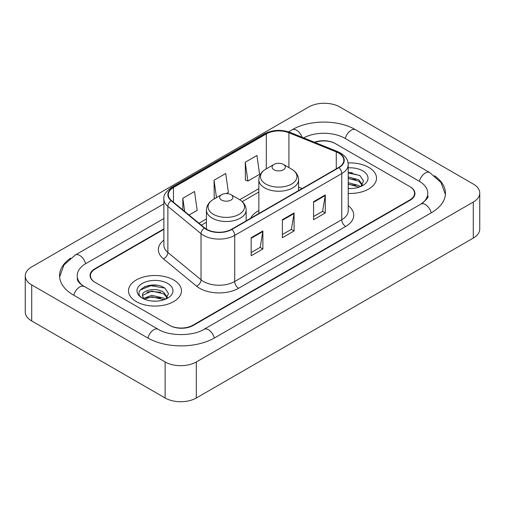 <?xml version="1.0" encoding="UTF-8"?>
<svg xmlns="http://www.w3.org/2000/svg" width="505" height="505" viewBox="0 0 505 505"><rect width="100%" height="100%" fill="white"/><g stroke="black" fill="none" stroke-linecap="round" stroke-linejoin="round"><path stroke-width="0.76" d="M258.857 210.566A29.239 16.88 0 0 0 250.625 218.267M163.885 229.339L95.294 268.938A16.551 9.557 0 0 0 90.452 275.698A16.551 9.557 0 0 0 95.294 282.453L169.415 325.245A16.551 9.557 0 0 0 192.815 325.245L409.706 200.024A16.551 9.557 0 0 0 414.548 193.27A16.551 9.557 0 0 0 409.706 186.515L335.585 143.723A16.551 9.557 0 0 0 314.95 142.435M422.287 203.231A29.789 17.202 0 0 0 427.792 193.27A29.789 17.202 0 0 0 419.068 181.106L344.947 138.32A29.789 17.202 0 0 0 303.638 137.865M163.885 218.532L85.932 263.534A29.789 17.202 0 0 0 77.208 275.698A29.789 17.202 0 0 0 82.713 285.653M165.122 361.952A22.069 12.739 0 0 0 196.325 361.952L473.286 202.05A22.069 12.739 0 0 0 479.75 193.043A22.069 12.739 0 0 0 473.286 184.035L339.878 107.01A22.069 12.739 0 0 0 308.675 107.01L31.714 266.911A22.069 12.739 0 0 0 25.25 275.919A22.069 12.739 0 0 0 31.714 284.927L165.122 361.952L165.122 397.99A22.069 12.739 0 0 0 196.325 397.99L473.286 238.089A22.069 12.739 0 0 0 479.75 229.081L479.75 193.043M25.25 275.919L25.25 311.957A22.069 12.739 0 0 0 31.714 320.965L165.122 397.99M70.53 258.181A47.445 27.39 0 0 0 59.558 275.698A47.445 27.39 0 0 0 73.452 295.065L147.567 337.858A47.445 27.39 0 0 0 214.663 337.858L431.548 212.637A47.445 27.39 0 0 0 445.442 193.27A47.445 27.39 0 0 0 434.47 175.753M157.188 285.319A22.069 12.739 0 0 0 144.272 286.853M352.231 172.71A22.069 12.739 0 0 0 348.216 172.691M368.745 167.37A26.481 15.289 0 0 0 348.09 162.932A26.481 15.289 0 0 1 368.745 167.37A26.481 15.289 0 0 1 376.503 178.177A26.481 15.289 0 0 0 368.745 167.37M173.701 279.978A26.481 15.289 0 0 0 144.847 276.664A26.481 15.289 0 0 0 128.497 290.785A26.481 15.289 0 0 0 136.255 301.599A26.481 15.289 0 0 0 165.11 304.913A26.481 15.289 0 0 0 181.459 290.785A26.481 15.289 0 0 0 173.701 279.978A26.481 15.289 0 0 0 144.847 276.664A26.481 15.289 0 0 0 128.497 290.785A26.481 15.289 0 0 0 136.255 301.599A26.481 15.289 0 0 0 165.11 304.913A26.481 15.289 0 0 0 181.459 290.785A26.481 15.289 0 0 0 173.701 279.978M338.628 153.047A17.656 10.195 180 0 1 343.798 160.249A17.656 10.195 180 0 1 338.628 167.458L231.593 229.257A17.656 10.195 180 0 1 204.651 227.894L171.492 200.554A17.656 10.195 180 0 1 168.298 194.709A17.656 10.195 180 0 1 173.468 187.507L266.312 133.901A17.656 10.195 180 0 1 288.917 132.758L336.273 151.904A17.656 10.195 180 0 1 338.628 153.047M338.943 152.863A18.092 10.447 0 0 0 336.526 151.696L289.169 132.55A18.092 10.447 0 0 0 265.996 133.724L173.158 187.323A18.092 10.447 0 0 0 171.126 200.7L204.285 228.045A18.092 10.447 0 0 0 231.902 229.434L338.943 167.641A18.092 10.447 0 0 0 338.943 152.863M251.174 237.729L251.174 255.745L262.878 248.984L262.878 230.968L251.174 237.729M251.174 252.544L260.189 247.343L262.827 231.568A4.412 2.55 -120 0 0 262.878 230.968M260.107 247.387L262.878 248.984M313.586 201.691L313.586 219.707L325.289 212.952L325.289 194.936L313.586 201.691M313.586 216.512L322.6 211.311L325.239 195.536A4.412 2.55 -120 0 0 325.289 194.936M322.518 211.355L325.289 212.952M282.383 219.707L282.383 237.729L294.08 230.968L294.08 212.952L282.383 219.707M282.383 234.528L291.391 229.327L294.036 213.552A4.412 2.55 -120 0 0 294.08 212.952M291.316 229.371L294.08 230.968M348.216 193.434A26.481 15.289 0 0 0 376.503 178.177A26.481 15.289 0 0 1 348.216 193.434M163.885 228.891L94.908 268.717A16.551 9.557 0 0 0 90.06 275.471A16.551 9.557 0 0 0 94.908 282.226L169.8 325.466A16.551 9.557 0 0 0 193.207 325.466L410.092 200.251A16.551 9.557 0 0 0 414.94 193.497A16.551 9.557 0 0 0 410.092 186.736L335.2 143.496A16.551 9.557 0 0 0 314.476 142.24M245.247 162.238L247.886 181.061L259.589 174.301L256.944 155.477L245.247 162.238L245.43 180.14M189.047 215.029L197.177 210.339L194.532 191.515L182.829 198.269L182.829 209.91M226.259 193.548L228.38 192.323L225.741 173.493L214.038 180.253L214.227 198.162M215.029 198.459L214.038 198.086M214.038 180.253L216.475 197.625M247.886 181.061L245.247 180.07M182.829 198.269L184.678 211.431M348.216 188.365L351.209 188.542M348.216 182.646L358.84 185.531L360.299 186.705M348.216 184.073L359.099 187.147M348.216 176.927L358.84 179.812L362.42 184.761M348.216 178.353L358.84 181.238L362.142 185.133M348.216 188.51A17.984 10.384 0 0 0 362.741 185.524A17.984 10.384 0 0 0 362.741 170.835A17.984 10.384 0 0 0 348.216 167.849M360.722 186.528L363.543 180.992L359.977 175.62L348.216 172.407M348.216 172.956L359.73 175.456M348.216 178.682L355.754 179.666M348.216 184.401L355.754 185.386M274.032 169.8A6.622 3.819 0 0 0 283.393 169.8A6.622 3.819 0 0 0 283.393 164.396L291.612 169.143A18.243 10.536 0 0 1 291.612 184.035A18.243 10.536 0 0 1 265.813 184.035A18.243 10.536 0 0 1 265.813 169.143C261.319 171.807 259.002 175.355 258.857 179.774A19.859 11.463 0 0 0 264.67 187.885A19.859 11.463 0 0 0 286.316 190.366A19.859 11.463 0 0 0 298.575 179.774C298.43 175.355 296.107 171.807 291.612 169.143L283.393 164.396A6.622 3.819 0 0 0 274.032 164.396A6.622 3.819 0 0 0 274.032 169.8M221.607 200.068A6.622 3.819 0 0 0 230.968 200.068A6.622 3.819 0 0 0 230.968 194.665L239.187 199.412A18.243 10.536 0 0 1 239.187 214.303A18.243 10.536 0 0 1 213.388 214.303A18.243 10.536 0 0 1 213.388 199.412C208.893 202.076 206.57 205.623 206.425 210.042A19.859 11.463 0 0 0 212.245 218.154A19.859 11.463 0 0 0 233.884 220.634A19.859 11.463 0 0 0 246.143 210.042C245.998 205.623 243.681 202.076 239.187 199.412L230.968 194.665A6.622 3.819 0 0 0 221.607 194.665A6.622 3.819 0 0 0 221.607 200.068M151.967 301.024L156.171 301.15M143.717 298.386L151.752 295.324L163.797 298.139L165.255 299.307M144.462 299.156L151.752 296.751L164.062 299.749M143.849 298.941L142.555 295.924A12.474 7.203 0 0 0 144.569 299.257M167.382 297.369L163.797 292.42C156.31 286.834 140.908 290.28 142.555 295.924L142.511 295.375M142.587 296.094L142.934 295.166L151.752 291.031L163.797 293.847L167.098 297.735M165.684 299.13L168.5 293.601L164.933 288.229C152.314 279.158 129.886 291.114 142.839 298.442L142.902 298.48M167.698 283.444A17.984 10.384 0 0 0 142.258 283.444A17.984 10.384 0 0 0 142.258 298.127A17.984 10.384 0 0 0 167.698 298.127A17.984 10.384 0 0 0 167.698 283.444M140.207 290.034L150.768 285.697L164.693 288.065M146.803 292.136L150.768 291.417L160.71 292.269M146.803 297.855L150.768 297.142L160.71 297.994M214.328 338.047A8.825 5.094 -120 0 0 204.007 329.31C193.156 336.33 169.074 336.33 158.223 329.31L81.501 284.795C79.279 282.952 77.966 281.405 77.574 280.155L77.208 278.4M147.902 338.047A8.825 5.094 -60 0 1 158.223 329.31M73.787 295.255A8.825 5.094 -60 0 1 84.108 286.518M59.603 276.942L63.996 264.936L75.283 254.993A8.825 5.094 60 0 1 85.604 263.73M288.576 131.843L292.168 129.772A8.825 5.094 60 0 1 302.097 137.24M292.168 129.772C309.382 119.534 338.388 119.534 355.602 129.772A8.825 5.094 120 0 0 345.281 138.509M355.602 129.772L429.717 172.565A8.825 5.094 120 0 0 419.396 181.301M431.213 212.826A8.825 5.094 -120 0 0 420.892 204.089L204.007 329.31M196.325 397.99L196.325 361.952M31.714 320.965L31.714 284.927M473.286 238.089L473.286 202.05M348.216 205.649A27.586 15.926 180 0 1 345.654 226.467L238.612 288.26A5.517 3.188 60 0 1 234.711 281.506L341.752 219.707A22.069 12.739 0 0 0 348.216 210.699L348.216 164.573A22.069 12.739 180 0 1 341.752 173.587A5.517 3.188 -120 0 0 338.943 167.641M238.612 288.26A27.586 15.926 180 0 1 199.608 288.26A27.586 15.926 180 0 1 196.514 286.139L163.355 258.8A27.586 15.926 180 0 1 163.885 240.109M203.509 281.506A22.069 12.739 0 0 0 234.711 281.506L234.711 235.38A22.069 12.739 180 0 1 201.034 233.682L167.875 206.343A22.069 12.739 180 0 1 163.885 199.033L163.885 245.159A22.069 12.739 0 0 0 167.875 252.468L201.034 279.808A22.069 12.739 0 0 0 203.509 281.506M348.216 164.573C347.857 160.786 347.509 157.629 340.61 153.04L337.706 151.633A5.517 2.582 112 0 0 336.526 151.696M337.706 151.633L290.356 132.493C281.216 129.255 272.542 129.728 264.33 133.901A5.517 3.188 60 0 1 265.996 133.724M173.158 187.323A5.517 3.188 -120 0 0 171.492 187.5C165.766 191.616 163.229 195.46 163.885 199.033M171.126 200.7A5.517 3.693 129.5 0 0 167.875 206.343L167.875 252.468A5.517 3.693 -50.5 0 1 163.355 258.8M290.356 132.493A5.517 2.582 112 0 0 289.169 132.55M204.285 228.045A5.517 3.693 129.5 0 0 201.034 233.682L201.034 279.808A5.517 3.693 -50.5 0 1 196.514 286.139M231.902 229.434A5.517 3.188 60 0 1 234.711 235.38L341.752 173.587L341.752 219.707A5.517 3.188 60 0 0 345.654 226.467M173.468 187.507L173.468 202.189M336.273 151.904L336.273 168.821M288.917 132.758L288.917 167.584M302.11 188.542L298.575 187.109M266.312 133.901L266.312 168.853M258.857 188.655L239.698 199.715M206.425 218.924L198.983 223.223M282.383 220.281L294.036 213.552M313.586 202.265L325.239 195.536M251.174 238.297L262.827 231.568M75.283 254.993L163.885 203.837M445.397 194.513L441.004 182.507L429.717 172.565M427.792 195.972C429.023 196.868 426.719 199.57 420.892 204.089M264.33 133.901L171.492 187.5M258.857 192.014L242.211 201.621M206.425 222.282L201.375 225.198M298.575 190.587L298.575 179.774M258.857 213.52L258.857 179.774M274.032 164.396L265.813 169.143M246.143 220.855L246.143 210.042M206.425 229.137L206.425 210.042M221.607 194.665L213.388 199.412"/></g></svg>
